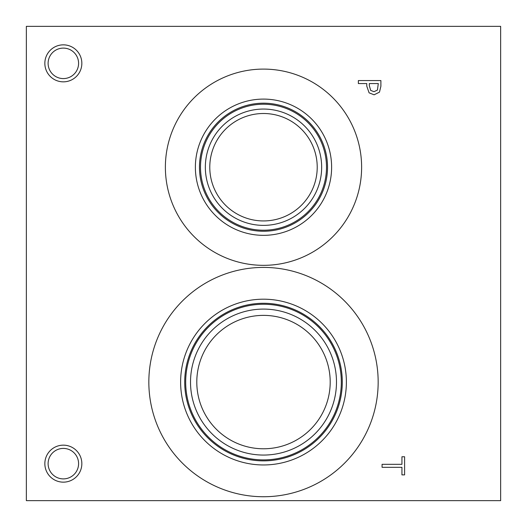 <?xml version="1.0" encoding="UTF-8"?>
<svg xmlns="http://www.w3.org/2000/svg" width="527" height="527" viewBox="0 0 527 527"><rect width="100%" height="100%" fill="white"/><g stroke="black" fill="none" stroke-linecap="round" stroke-linejoin="round"><path stroke-width="0.79" d="M26.35 500.65L500.65 500.65L500.65 26.35L26.35 26.35L26.35 500.65M382.075 467.311L382.075 464.32L401.936 464.32L401.936 456.757L404.604 456.757L404.604 474.873L401.936 474.873L401.936 467.311L382.075 467.311M377.437 90.064L378.294 83.562L369.315 83.562L369.315 85.605L370.665 90.407L374.005 91.685L377.437 90.064M379.486 92.126L374.098 94.807L369.098 92.838L366.759 86.099L366.759 83.562L358.36 83.562L358.36 80.565L380.889 80.565L380.889 86.23L379.486 92.126M63.345 482.152A18.498 18.498 0 0 1 44.848 463.655A18.498 18.498 0 0 1 63.345 445.157A18.498 18.498 0 0 1 81.843 463.655A18.498 18.498 0 0 1 63.345 482.152M63.345 81.843A18.498 18.498 0 0 1 44.848 63.345A18.498 18.498 0 0 1 63.345 44.848A18.498 18.498 0 0 1 81.843 63.345A18.498 18.498 0 0 1 63.345 81.843M165.379 167.217A98.121 98.121 0 0 1 263.5 69.096A98.121 98.121 0 0 1 361.621 167.217A98.121 98.121 0 0 1 263.5 265.338A98.121 98.121 0 0 1 165.379 167.217M148.838 382.075A114.662 114.662 0 0 1 263.5 267.413A114.662 114.662 0 0 1 378.162 382.075A114.662 114.662 0 0 1 263.5 496.737A114.662 114.662 0 0 1 148.838 382.075M263.5 315.377A66.698 66.698 0 0 1 321.266 415.421A66.698 66.698 0 0 1 205.734 415.428A66.698 66.698 0 0 1 263.5 315.377M263.5 309.092A72.983 72.983 0 0 0 200.293 418.563A72.983 72.983 0 0 0 326.707 418.57A72.983 72.983 0 0 0 263.5 309.092M341.318 382.075A77.818 77.818 0 0 1 263.5 459.893A77.818 77.818 0 0 1 185.682 382.075A77.818 77.818 0 0 1 263.5 304.257A77.818 77.818 0 0 1 341.318 382.075M180.616 382.075A82.884 82.884 0 0 1 263.5 299.191A82.884 82.884 0 0 1 346.384 382.075A82.884 82.884 0 0 1 263.5 464.959A82.884 82.884 0 0 1 180.616 382.075M184.707 382.075A78.793 78.793 0 0 1 263.5 303.282A78.793 78.793 0 0 1 342.293 382.075A78.793 78.793 0 0 1 263.5 460.868A78.793 78.793 0 0 1 184.707 382.075M263.5 113.503A53.714 53.714 0 0 1 310.021 194.074A53.714 53.714 0 0 1 216.979 194.074A53.714 53.714 0 0 1 263.5 113.503M263.5 109.056A58.161 58.161 0 0 0 213.132 196.294A58.161 58.161 0 0 0 313.868 196.301A58.161 58.161 0 0 0 263.5 109.056M326.496 167.217A62.996 62.996 0 0 1 263.5 230.213A62.996 62.996 0 0 1 200.504 167.217A62.996 62.996 0 0 1 263.5 104.221A62.996 62.996 0 0 1 326.496 167.217M195.379 167.217A68.121 68.121 0 0 1 263.5 99.096A68.121 68.121 0 0 1 331.621 167.217A68.121 68.121 0 0 1 263.5 235.338A68.121 68.121 0 0 1 195.379 167.217M199.469 167.217A64.031 64.031 0 0 1 263.5 103.187A64.031 64.031 0 0 1 327.53 167.217A64.031 64.031 0 0 1 263.5 231.248A64.031 64.031 0 0 1 199.469 167.217M63.345 48.109A15.237 15.237 0 0 0 50.151 70.961A15.237 15.237 0 0 0 76.54 70.967A15.237 15.237 0 0 0 63.345 48.109M63.345 448.418A15.237 15.237 0 0 0 50.151 471.27A15.237 15.237 0 0 0 76.54 471.276A15.237 15.237 0 0 0 63.345 448.418"/></g></svg>
